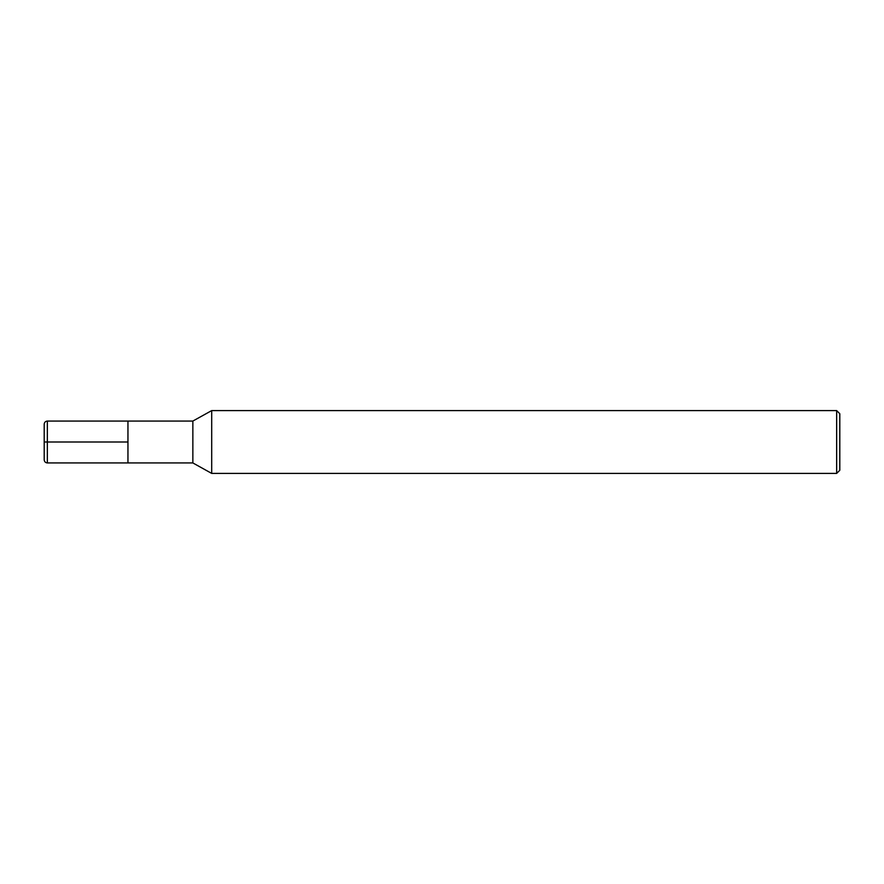 <?xml version="1.0" encoding="UTF-8"?>
<svg xmlns="http://www.w3.org/2000/svg" width="884" height="884" viewBox="0 0 884 884"><rect width="100%" height="100%" fill="white"/><g stroke="black" fill="none" stroke-linecap="round" stroke-linejoin="round"><path stroke-width="0.66" stroke-dasharray="4.42 3.31" d="M211.696 410.596L211.696 473.404M192.856 421.06L192.856 462.94M836.662 410.596L836.662 473.404M839.8 413.734L839.8 470.266M127.948 442L127.948 421.06L127.948 462.94L127.948 442L44.2 442L44.2 459.802M44.2 424.198L44.2 442M47.338 421.06L47.338 462.94"/><path stroke-width="1.33" d="M211.696 473.404L211.696 410.596L192.856 421.06L192.856 462.94L211.696 473.404L836.662 473.404L836.662 410.596L211.696 410.596M836.662 473.404L839.8 470.266L839.8 413.734L836.662 410.596M192.856 462.94L47.338 462.94L47.338 421.06L127.948 421.06L127.948 462.94L127.948 421.06L192.856 421.06M47.338 462.94C45.449 462.741 44.399 461.691 44.2 459.802L44.2 424.198C44.399 422.309 45.449 421.259 47.338 421.06M44.2 442L127.948 442"/></g></svg>
